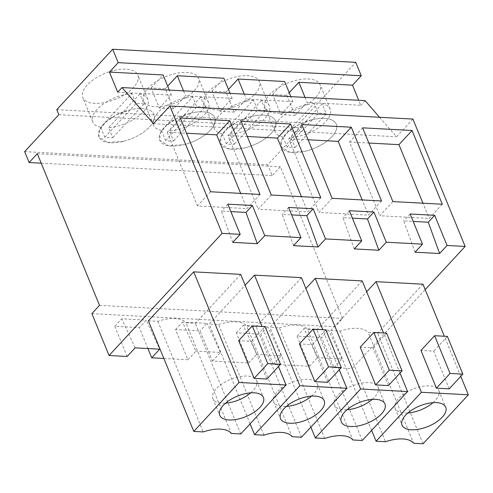 <?xml version="1.0" encoding="UTF-8"?>
<svg xmlns="http://www.w3.org/2000/svg" width="493" height="493" viewBox="0 0 493 493"><rect width="100%" height="100%" fill="white"/><g stroke="black" fill="none" stroke-linecap="round" stroke-linejoin="round"><path stroke-width="0.37" stroke-dasharray="2.46 1.85" d="M305.044 97.398L307.096 102.396L360.765 105.286L358.713 100.289M286.834 95.266L295.085 115.38L280.887 114.616L272.641 94.502L286.834 95.266L289.231 92.678M295.085 115.38L307.096 102.396M365.073 100.627L360.765 105.286M280.887 114.616L292.904 101.632L290.852 96.634M234.317 112.108L220.118 111.344L211.873 91.236L226.065 91.994L234.317 112.108L246.327 99.124L292.904 101.632M220.118 111.344L232.135 98.36L230.083 93.362M173.548 108.836L159.356 108.072L151.104 87.964L165.303 88.728L173.548 108.836L185.565 95.858L232.135 98.36M159.356 108.072L171.367 95.094L169.321 90.096M117.698 92.203L171.367 95.094M58.84 114.69L301.907 127.773L267.717 164.717L272.185 175.607L280.375 166.757L342.58 318.435L334.938 326.693L352.119 368.591L425.206 289.613M301.907 127.773L299.843 122.745L355.755 62.321M412.918 119.072L396.532 136.777L379.567 117.279M151.104 87.964L163.121 74.979M165.303 88.728L167.694 86.139M211.873 91.236L223.884 78.251M226.065 91.994L228.462 89.412M272.641 94.502L284.652 81.524M244.281 94.126L246.327 99.124M183.513 90.86L185.565 95.858M153.471 123.694L396.532 136.777M163.855 358.46L187.925 359.754L175.551 329.589L200.115 330.914L212.483 361.079L248.688 363.027L236.32 332.861L260.877 334.18L273.251 364.345L309.456 366.299L297.082 336.127L321.646 337.452L334.02 367.618L352.119 368.591M147.918 348.545L139.346 327.642L146.304 320.123L159.707 349.173M127.157 356.488L114.783 326.317L139.346 327.642M91.871 313.616L334.938 326.693M99.512 305.352L342.58 318.435M37.308 153.68L280.375 166.757M41.209 163.177L272.185 175.607M24.65 151.634L267.717 164.717M56.775 109.662L299.843 122.745M289.798 111.708A29.746 13.964 157.7 0 0 320.13 84.808A29.746 13.964 157.7 0 0 295.418 80.482A29.746 13.964 157.7 0 0 265.086 107.382A29.746 13.964 157.7 0 0 289.798 111.708M168.267 105.169A29.746 13.964 157.7 0 0 198.599 78.264A29.746 13.964 157.7 0 0 173.887 73.938A29.746 13.964 157.7 0 0 143.549 100.843A29.746 13.964 157.7 0 0 168.267 105.169M229.029 108.435A29.746 13.964 157.7 0 0 259.367 81.536A29.746 13.964 157.7 0 0 234.65 77.21A29.746 13.964 157.7 0 0 204.318 104.109A29.746 13.964 157.7 0 0 229.029 108.435M113.119 70.672A29.746 13.964 157.7 0 0 82.787 97.571A29.746 13.964 157.7 0 0 107.499 101.897A29.746 13.964 157.7 0 0 137.83 74.998A29.746 13.964 157.7 0 0 113.119 70.672M187.925 359.754L195.912 351.127L182.509 322.071L207.072 323.39L200.115 330.914M212.483 361.079L220.476 352.446L195.912 351.127M248.688 363.027L256.68 354.393L243.277 325.343L267.835 326.662L260.877 334.18M273.251 364.345L281.238 355.718L256.68 354.393M309.456 366.299L317.443 357.665L304.045 328.609L328.603 329.934L321.646 337.452M334.02 367.618L342.006 358.984L317.443 357.665M422.982 284.196L377.687 333.145L368.246 332.633L413.609 443.25M371.636 430.389L330.711 330.612L340.158 331.123A29.592 13.89 -22.3 0 1 368.246 332.633M330.711 330.612L366.663 291.764M263.989 435.196L218.621 324.585L209.18 324.074L245.132 285.225M301.451 277.651L256.157 326.6L246.71 326.095L292.078 436.706M218.621 324.585A29.592 13.89 -22.3 0 1 246.71 326.095M324.758 438.468L279.389 327.851L269.948 327.346L305.9 288.497M362.219 280.924L316.919 329.872L307.478 329.367L352.846 439.978M279.389 327.851A29.592 13.89 -22.3 0 1 307.478 329.367M240.683 274.385L195.388 323.334L185.947 322.823L231.309 433.439M148.411 320.807L157.852 321.313A29.592 13.89 -22.3 0 1 185.947 322.823M342.006 358.984L328.603 329.934M297.082 336.127L304.045 328.609M281.238 355.718L267.835 326.662M236.32 332.861L243.277 325.343M220.476 352.446L207.072 323.39M175.551 329.589L182.509 322.071M114.783 326.317L121.74 318.798L146.304 320.123M135.144 347.855L121.74 318.798M311.57 119.867A29.746 13.964 -22.3 0 1 336.281 124.193A29.746 13.964 -22.3 0 1 305.95 151.092L289.859 152.245L281.238 146.766L281.786 139.766L288.078 131.859L298.758 124.717L311.57 119.867A29.746 13.964 -22.3 0 1 336.281 124.193A29.746 13.964 -22.3 0 1 305.95 151.092A29.746 13.964 -22.3 0 1 281.238 146.766A29.746 13.964 -22.3 0 1 311.57 119.867M190.039 113.322A29.746 13.964 -22.3 0 1 214.751 117.648A29.746 13.964 -22.3 0 1 184.419 144.554L168.323 145.706L159.707 140.228L160.256 133.227L166.542 125.321L177.227 118.178L190.039 113.322A29.746 13.964 -22.3 0 1 214.751 117.648A29.746 13.964 -22.3 0 1 184.419 144.554A29.746 13.964 -22.3 0 1 159.707 140.228A29.746 13.964 -22.3 0 1 190.039 113.322M250.801 116.594A29.746 13.964 -22.3 0 1 275.519 120.921A29.746 13.964 -22.3 0 1 245.187 147.826L229.091 148.978L220.476 143.494L221.018 136.499L227.31 128.587L237.996 121.451L250.801 116.594A29.746 13.964 -22.3 0 1 275.519 120.921A29.746 13.964 -22.3 0 1 245.187 147.826A29.746 13.964 -22.3 0 1 220.47 143.5A29.746 13.964 -22.3 0 1 250.801 116.594M123.651 141.281L107.56 142.434L98.939 136.955L99.487 129.961L105.779 122.048L116.459 114.906L129.271 110.056A29.746 13.964 -22.3 0 1 153.982 114.382A29.746 13.964 -22.3 0 1 123.651 141.281A29.746 13.964 -22.3 0 1 98.939 136.955A29.746 13.964 -22.3 0 1 129.271 110.056A29.746 13.964 -22.3 0 1 153.982 114.382A29.746 13.964 -22.3 0 1 123.651 141.281M293.514 245.65L282.175 214.369L291.634 214.88M288.584 207.442L282.175 214.369M354.282 248.922L342.943 217.641L352.403 218.152M349.352 210.714L342.943 217.641M415.051 252.194L403.705 220.913L413.171 221.419M410.121 213.98L403.705 220.913M232.751 242.383L221.406 211.103L230.872 211.608M227.821 204.17L221.406 211.103M442.307 204.244L429.206 218.405L422.969 203.202M392.866 201.582L379.764 215.743L429.206 218.405M362.626 127.841L349.519 142.002L379.764 215.743M349.519 142.002L368.856 143.044M320.777 197.699L307.669 211.867L301.439 196.664M271.335 195.043L258.227 209.205L307.669 211.867M241.089 121.296L227.982 135.464L258.227 209.205M227.982 135.464L247.326 136.499M381.545 200.971L368.437 215.133L362.201 199.93M332.103 198.309L318.996 212.471L368.437 215.133M301.858 124.569L288.75 138.73L318.996 212.471M288.75 138.73L308.094 139.772M180.321 118.03L167.219 132.192L186.557 133.233M260.008 194.433L246.907 208.594L240.67 193.392M210.566 191.771L197.459 205.932L246.907 208.594M167.219 132.192L197.459 205.932M460.77 376.332L444.329 336.232M449.178 388.86L433.717 351.152L420.954 350.461M423.056 443.755L377.687 333.145M340.158 331.123L385.52 441.734M250.099 423.844L209.18 324.074M339.239 369.793L322.792 329.694M327.648 382.321L312.18 344.607L299.424 343.923M301.519 437.217L256.157 326.6M310.867 427.117L269.948 327.346M400.008 373.065L383.56 332.966M388.416 385.588L372.948 347.879L360.192 347.195M362.287 440.483L316.919 329.872M278.471 366.521L262.029 326.421M266.879 379.049L251.418 341.341L238.655 340.651M240.75 433.945L195.388 323.334M157.852 321.313L203.221 431.923M447.367 336.399L433.717 351.152M325.836 329.86L312.18 344.607M386.598 333.126L372.948 347.879M265.068 326.588L251.418 341.341M433.02 402.67A23.596 11.074 157.7 0 0 438.85 390.493A23.596 11.074 157.7 0 0 419.247 387.06A23.596 11.074 157.7 0 0 395.195 408.395A23.596 11.074 157.7 0 0 407.89 412.974M311.49 396.132A23.596 11.074 157.7 0 0 317.313 383.948A23.596 11.074 157.7 0 0 297.717 380.522A23.596 11.074 157.7 0 0 273.658 401.857A23.596 11.074 157.7 0 0 286.359 406.435M372.258 399.398A23.596 11.074 157.7 0 0 378.082 387.221A23.596 11.074 157.7 0 0 358.485 383.788A23.596 11.074 157.7 0 0 334.427 405.129A23.596 11.074 157.7 0 0 347.127 409.708M250.721 392.859A23.596 11.074 157.7 0 0 256.551 380.682A23.596 11.074 157.7 0 0 236.948 377.25A23.596 11.074 157.7 0 0 212.89 398.584A23.596 11.074 157.7 0 0 225.591 403.169M314.189 103.327L305.383 104.781A29.746 13.964 -22.3 0 0 275.051 131.686A29.746 13.964 -22.3 0 0 282.988 137.036L314.189 103.327L318.312 113.378A29.746 13.964 -22.3 0 1 326.286 113.809L322.163 103.752A29.746 13.964 -22.3 0 1 330.1 109.107A29.746 13.964 -22.3 0 1 299.762 136.013A29.746 13.964 -22.3 0 1 290.962 137.467L295.085 147.524A29.746 13.964 -22.3 0 1 287.111 147.093L282.988 137.036M322.163 103.752L290.962 137.467M326.286 113.809L295.085 147.524M287.111 147.093L318.312 113.378M253.42 100.054L244.62 101.509A29.746 13.964 -22.3 0 0 214.282 128.414A29.746 13.964 -22.3 0 0 222.22 133.769L253.42 100.054L257.543 110.112A29.746 13.964 -22.3 0 1 265.517 110.537L261.395 100.486A29.746 13.964 -22.3 0 1 269.332 105.835A29.746 13.964 -22.3 0 1 239 132.74A29.746 13.964 -22.3 0 1 230.194 134.195L234.323 144.252A29.746 13.964 -22.3 0 1 226.349 143.82L222.22 133.769M261.395 100.486L230.194 134.195M265.517 110.537L234.323 144.252M226.349 143.82L257.543 110.112M192.652 96.782L183.852 98.243A29.746 13.964 -22.3 0 0 153.52 125.142A29.746 13.964 -22.3 0 0 161.457 130.497L192.652 96.782L196.775 106.839A29.746 13.964 -22.3 0 1 204.749 107.271L200.626 97.213A29.746 13.964 -22.3 0 1 208.564 102.569A29.746 13.964 -22.3 0 1 178.232 129.468A29.746 13.964 -22.3 0 1 169.432 130.928L173.554 140.98A29.746 13.964 -22.3 0 1 165.58 140.554L161.457 130.497M200.626 97.213L169.432 130.928M204.749 107.271L173.554 140.98M165.58 140.554L196.775 106.839M131.884 93.516L123.084 94.97A29.746 13.964 -22.3 0 0 92.752 121.876A29.746 13.964 -22.3 0 0 100.689 127.225L131.884 93.516L136.013 103.573A29.746 13.964 -22.3 0 1 143.987 103.998L139.858 93.941A29.746 13.964 -22.3 0 1 147.795 99.296A29.746 13.964 -22.3 0 1 117.463 126.202A29.746 13.964 -22.3 0 1 108.663 127.656L112.786 137.713A29.746 13.964 -22.3 0 1 104.812 137.282L100.689 127.225M139.858 93.941L108.663 127.656M143.987 103.998L112.786 137.713M104.812 137.282L136.013 103.573M330.1 109.107L320.13 84.808M275.051 131.686L265.086 107.382M208.564 102.569L198.599 78.264M153.52 125.142L143.549 100.843M269.332 105.835L259.367 81.536M214.282 128.414L204.318 104.109M92.752 121.876L82.787 97.571M147.795 99.296L137.83 74.998M395.195 408.395L402.066 425.157M438.85 390.493L445.721 407.249M273.658 401.857L280.529 418.612M317.313 383.948L324.191 400.71M334.427 405.129L341.298 421.885M378.082 387.221L384.959 403.983M212.89 398.584L219.767 415.346M256.551 380.682L263.422 397.438"/><path stroke-width="0.74" d="M289.231 92.678L298.85 82.288L305.044 97.398M358.713 100.289L352.52 85.172L298.85 82.288M109.452 72.095L118.184 62.654L112.687 49.245L56.775 109.662L58.84 114.69L24.65 151.634L29.118 162.53L37.308 153.68L99.512 305.352L91.871 313.616L109.052 355.515L222.09 233.368L169.851 105.995L153.471 123.694L122.005 87.551L117.698 92.203L109.452 72.095L163.121 74.979L169.321 90.096M122.005 87.551L365.073 100.627L379.567 117.279M118.184 62.654L361.252 75.731L355.755 62.321L112.687 49.245M361.252 75.731L352.52 85.172M425.206 289.613L465.158 246.445L412.918 119.072L169.851 105.995M167.694 86.139L177.314 75.743L223.884 78.251L230.083 93.362M228.462 89.412L238.082 79.016L284.652 81.524L290.852 96.634M238.082 79.016L244.281 94.126M177.314 75.743L183.513 90.86M147.918 348.545L151.721 357.807L163.855 358.46M109.052 355.515L127.157 356.488L135.144 347.855L159.707 349.173L151.721 357.807M29.118 162.53L41.209 163.177M222.09 233.368L240.19 234.341L227.821 204.17L252.379 205.495L264.753 235.66L300.958 237.608L288.584 207.442L313.147 208.767L306.738 215.694L291.634 214.88M465.158 246.445L447.052 245.471L434.684 215.305L410.121 213.98L422.495 244.152L386.29 242.205L373.916 212.033L349.352 210.714L361.726 240.88L325.522 238.932L313.147 208.767M412.068 130.497L442.307 204.244L392.866 201.582L362.626 127.841L412.068 130.497L398.96 144.665L422.969 203.202M290.531 123.959L320.777 197.699L271.335 195.043L241.089 121.296L290.531 123.959L277.43 138.12L301.439 196.664M351.299 127.231L381.545 200.971L332.103 198.309L301.858 124.569L351.299 127.231L338.192 141.392L362.201 199.93M180.321 118.03L229.769 120.693L260.008 194.433L210.566 191.771L180.321 118.03M447.052 245.471L439.614 253.513L415.051 252.194L422.495 244.152M386.29 242.205L378.846 250.247L354.282 248.922L361.726 240.88M325.522 238.932L318.077 246.975L293.514 245.65L300.958 237.608M264.753 235.66L257.309 243.702L232.751 242.383L240.19 234.341M444.329 336.232L422.982 284.196L376.011 281.669L366.663 291.764M245.132 285.225L254.474 275.125L301.451 277.651L322.792 329.694M305.9 288.497L315.243 278.397L362.219 280.924L383.56 332.966M262.029 326.421L240.683 274.385L193.712 271.859L148.411 320.807L193.78 431.418L239.074 382.469L193.712 271.859M318.077 246.975L306.738 215.694M352.403 218.152L367.501 218.966L373.916 212.033M378.846 250.247L367.501 218.966M413.171 221.419L428.269 222.232L434.684 215.305M439.614 253.513L428.269 222.232M230.872 211.608L245.97 212.421L252.379 205.495M257.309 243.702L245.97 212.421M368.856 143.044L398.96 144.665M247.326 136.499L277.43 138.12M308.094 139.772L338.192 141.392M229.769 120.693L216.661 134.854L240.67 193.392M186.557 133.233L216.661 134.854M460.77 376.332L468.35 394.807L421.373 392.28L376.011 281.669M449.178 388.86L436.422 388.17L420.954 350.461L434.61 335.715L447.367 336.399L462.835 374.107L449.178 388.86M468.35 394.807L423.056 443.755L413.609 443.25A29.592 13.89 157.7 0 0 385.52 441.734L376.079 441.229L371.636 430.389M376.079 441.229L421.373 392.28M254.548 434.69L299.843 385.742L346.819 388.268L301.519 437.217L292.078 436.706A29.592 13.89 157.7 0 0 263.989 435.196L254.548 434.69L250.099 423.844M299.843 385.742L254.474 275.125M346.819 388.268L339.239 369.793M327.648 382.321L314.885 381.631L299.424 343.923L313.073 329.17L325.836 329.86L341.298 367.568L327.648 382.321M315.31 437.957L360.611 389.008L407.582 391.541L362.287 440.483L352.846 439.978A29.592 13.89 157.7 0 0 324.758 438.468L315.31 437.957L310.867 427.117M360.611 389.008L315.243 278.397M407.582 391.541L400.008 373.065M388.416 385.588L375.654 384.904L360.192 347.195L373.842 332.442L386.598 333.126L402.066 370.835L388.416 385.588M278.471 366.521L286.051 384.996L239.074 382.469M266.879 379.049L254.123 378.365L238.655 340.651L252.305 325.904L265.068 326.588L280.529 364.296L266.879 379.049M286.051 384.996L240.75 433.945L231.309 433.439A29.592 13.89 157.7 0 0 203.221 431.923L193.78 431.418M426.125 403.816A23.596 11.074 157.7 0 0 402.066 425.157A23.596 11.074 157.7 0 0 421.663 428.59A23.596 11.074 157.7 0 0 445.721 407.249A23.596 11.074 157.7 0 0 426.125 403.816M436.422 388.17L450.072 373.423L462.835 374.107M450.072 373.423L434.61 335.715M304.588 397.278A23.596 11.074 157.7 0 0 280.529 418.612A23.596 11.074 157.7 0 0 300.132 422.045A23.596 11.074 157.7 0 0 324.191 400.71A23.596 11.074 157.7 0 0 304.588 397.278M314.885 381.631L328.541 366.878L341.298 367.568M328.541 366.878L313.073 329.17M365.356 400.55A23.596 11.074 157.7 0 0 341.298 421.885A23.596 11.074 157.7 0 0 360.901 425.317A23.596 11.074 157.7 0 0 384.959 403.983A23.596 11.074 157.7 0 0 365.356 400.55M375.654 384.904L389.304 370.151L402.066 370.835M389.304 370.151L373.842 332.442M243.825 394.012A23.596 11.074 157.7 0 0 219.767 415.346A23.596 11.074 157.7 0 0 239.364 418.779A23.596 11.074 157.7 0 0 263.422 397.438A23.596 11.074 157.7 0 0 243.825 394.012M254.123 378.365L267.773 363.612L280.529 364.296M267.773 363.612L252.305 325.904M407.89 412.974A23.596 11.074 157.7 0 0 414.792 411.828A23.596 11.074 157.7 0 0 433.02 402.67M286.359 406.435A23.596 11.074 157.7 0 0 293.261 405.289A23.596 11.074 157.7 0 0 311.49 396.132M347.127 409.708A23.596 11.074 157.7 0 0 354.023 408.555A23.596 11.074 157.7 0 0 372.258 399.398M225.591 403.169A23.596 11.074 157.7 0 0 232.493 402.017A23.596 11.074 157.7 0 0 250.721 392.859"/></g></svg>
